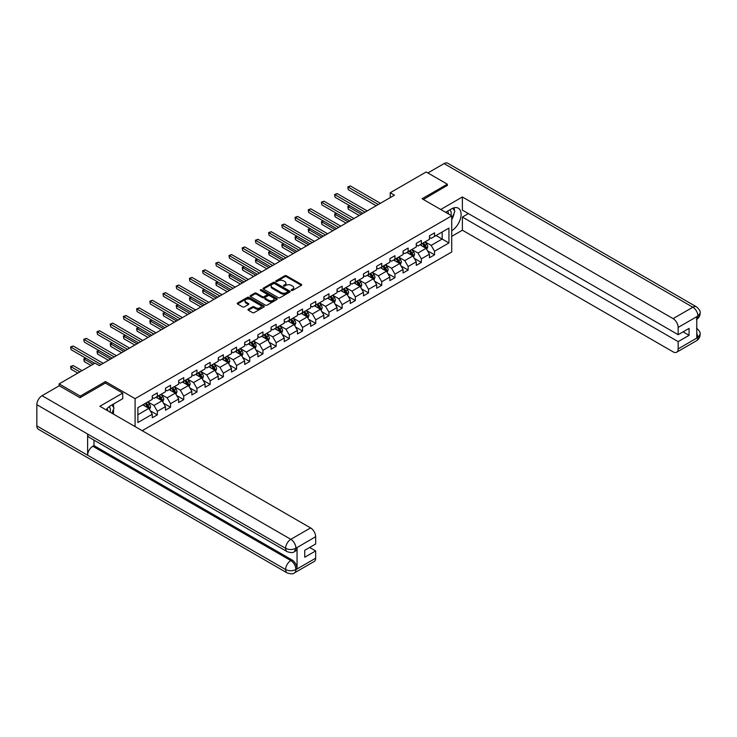 <?xml version="1.0" encoding="UTF-8"?>
<svg xmlns="http://www.w3.org/2000/svg" width="737" height="737" viewBox="0 0 737 737"><rect width="100%" height="100%" fill="white"/><g stroke="black" fill="none" stroke-linecap="round" stroke-linejoin="round"><path stroke-width="1.11" d="M291.401 290.452A0.82 0.479 0 0 0 292.561 290.452L301.387 285.357A1.179 0.682 0 0 0 301.737 284.878A1.179 0.682 0 0 0 301.387 284.399L286.435 275.767A1.179 0.682 0 0 0 284.777 275.767L275.951 280.861A0.82 0.479 0 0 0 277.112 281.534L278.254 280.88A3.759 2.174 0 0 1 283.57 280.88L284.823 281.598A3.759 2.174 0 0 1 285.919 283.128A3.759 2.174 0 0 1 284.823 284.666L283.681 285.32A0.82 0.479 0 0 0 284.841 285.993L285.984 285.339A3.759 2.174 0 0 1 291.299 285.339L292.543 286.057A3.759 2.174 0 0 1 293.648 287.587A3.759 2.174 0 0 1 292.543 289.125L291.401 289.779A0.82 0.479 0 0 0 291.401 290.452L291.401 289.779M248.314 309.236A1.179 0.682 0 0 0 247.973 309.715A1.179 0.682 0 0 0 248.314 310.203L252.515 312.617A1.179 0.682 0 0 0 254.173 312.617L263.975 306.96A1.179 0.682 0 0 0 264.316 306.481A1.179 0.682 0 0 0 263.975 306.002L249.023 297.37A1.179 0.682 0 0 0 247.365 297.37L237.563 303.027A1.179 0.682 0 0 0 237.213 303.506A1.179 0.682 0 0 0 237.563 303.985L242.63 306.914A1.179 0.682 0 0 0 244.288 306.914L248.48 304.492A1.179 0.682 0 0 0 248.83 304.012A1.179 0.682 0 0 0 248.48 303.533L245.974 302.087A3.141 1.815 0 0 1 245.053 300.797A3.141 1.815 0 0 1 246.987 299.121A3.141 1.815 0 0 1 250.414 299.517L260.253 305.201A3.141 1.815 0 0 1 261.174 306.481A3.141 1.815 0 0 1 259.24 308.158A3.141 1.815 0 0 1 255.813 307.762L254.173 306.822A1.179 0.682 0 0 0 252.515 306.822L248.314 309.236L248.314 310.203L252.515 307.799L252.515 306.822M105.474 383.111L105.474 381.554L80.259 396.11L59.107 383.894L59.107 385.847M105.474 381.554L135.092 398.653L451.726 215.84L451.726 251.99L142.195 430.694M447.331 185.65L447.331 184.186L422.108 198.741L451.726 215.84M447.331 184.186L426.17 171.97L390.214 192.735L390.214 197.617M59.107 383.894L95.064 363.129L99.302 365.58L394.442 195.176L390.214 192.735M278.337 297.711A1.179 0.682 0 0 0 280.005 297.711L289.807 292.045A1.179 0.682 0 0 0 290.148 291.566A1.179 0.682 0 0 0 289.807 291.087L274.855 282.455A1.179 0.682 0 0 0 273.187 282.455L263.395 288.121A1.179 0.682 0 0 0 263.045 288.6A1.179 0.682 0 0 0 263.395 289.079L278.337 297.711M260.852 290.636A0.82 0.479 0 0 1 261.69 290.747L276.872 299.517L267.089 305.164A1.179 0.682 0 0 1 265.421 305.164L250.479 296.532L254.67 294.127L254.67 293.151L250.479 295.574A1.179 0.682 0 0 0 250.129 296.053A1.179 0.682 0 0 0 250.479 296.532L250.479 295.574M254.67 294.127A1.179 0.682 0 0 1 256.329 294.127L256.329 293.151A1.179 0.682 0 0 0 254.67 293.151M256.329 293.151L262.39 296.652A1.179 0.682 0 0 0 264.058 296.652L266.84 295.049A1.179 0.682 0 0 0 267.181 294.57A1.179 0.682 0 0 0 266.84 294.091L260.53 290.442A0.82 0.479 0 0 1 261.69 289.77L276.891 298.549A1.179 0.682 0 0 1 277.232 299.029A1.179 0.682 0 0 1 276.891 299.508L276.891 298.549M135.092 426.594L135.092 398.653M150.284 410.795L157.34 414.867L157.34 411.301L165.466 406.612L165.466 410.177L170.542 407.248L170.542 403.683L178.667 398.993L178.667 402.559L183.743 399.629L183.743 396.064L191.869 391.375L191.869 394.94L196.945 392.01L196.945 388.436L205.07 383.747L205.07 387.312L210.146 384.382L210.146 380.817L218.272 376.128L218.272 379.693L223.348 376.764L223.348 373.198L231.473 368.509L231.473 372.074L236.549 369.145L236.549 365.58L244.666 360.89L244.666 364.456L249.751 361.526L249.751 357.952L257.867 353.263L257.867 356.828L262.943 353.898L262.943 350.333L271.069 345.644L271.069 349.209L276.145 346.279L276.145 342.714L284.27 338.025L284.27 341.59L289.346 338.661L289.346 335.095L297.472 330.406L297.472 333.972L302.548 331.042L302.548 327.468L310.673 322.778L310.673 326.344L315.749 323.414L315.749 319.849L323.875 315.16L323.875 318.725L328.951 315.795L328.951 312.23L337.067 307.541L337.067 311.106L342.152 308.177L342.152 304.611L350.268 299.922L350.268 303.487L355.345 300.549L355.345 296.983L363.47 292.294L363.47 295.859L368.546 292.93L368.546 289.365L376.671 284.675L376.671 288.241L381.748 285.311L381.748 281.746L389.873 277.057L389.873 280.622L394.949 277.692L394.949 274.127L403.075 269.438L403.075 273.003L408.151 270.064L408.151 266.499L416.276 261.81L416.276 265.375L421.352 262.446L421.352 258.88L429.468 254.191L429.468 257.757L434.554 254.827L434.554 251.262L448.934 242.952L448.934 228.101L442.163 232.008L442.163 239.046L448.934 242.952M157.34 414.867L152.264 417.796L152.264 414.231L137.883 422.541L137.883 407.69L152.264 399.38L152.264 395.815L157.34 392.885L157.34 396.451L165.466 391.762L165.466 388.196L170.542 385.267L170.542 388.832L178.667 384.143L178.667 380.578L183.743 377.639L183.743 381.213L191.869 376.515L191.869 372.95L196.945 370.02L196.945 373.585L205.07 368.896L205.07 365.331L210.146 362.401L210.146 365.967L218.272 361.277L218.272 357.712L223.348 354.783L223.348 358.348L231.473 353.659L231.473 350.093L236.549 347.155L236.549 350.729L244.666 346.031L244.666 342.465L249.751 339.536L249.751 343.101L257.867 338.412L257.867 334.847L262.943 331.917L262.943 335.482L271.069 330.793L271.069 327.228L276.145 324.298L276.145 327.864L284.27 323.175L284.27 319.609L289.346 316.67L289.346 320.245L297.472 315.547L297.472 311.981L302.548 309.052L302.548 312.617L310.673 307.928L310.673 304.363L315.749 301.433L315.749 304.998L323.875 300.309L323.875 296.744L328.951 293.814L328.951 297.38L337.067 292.69L337.067 289.125L342.152 286.186L342.152 289.761L350.268 285.062L350.268 281.497L355.345 278.568L355.345 282.133L363.47 277.444L363.47 273.878L368.546 270.949L368.546 274.514L376.671 269.825L376.671 266.26L381.748 263.33L381.748 266.895L389.873 262.206L389.873 258.641L394.949 255.702L394.949 259.267L403.075 254.578L403.075 251.013L408.151 248.083L408.151 251.649L416.276 246.959L416.276 243.394L421.352 240.465L421.352 244.03L429.468 239.341L429.468 235.776L434.554 232.846L434.554 236.411L448.934 228.101M155.986 397.234L162.085 400.753L153.959 405.442L147.87 401.923M152.264 397.427L153.959 398.404L157.34 396.451M153.959 405.442L157.34 411.301M162.085 400.753L165.466 406.612M169.188 389.615L175.286 393.134L167.161 397.823L161.071 394.304M165.466 389.809L167.161 390.785L170.542 388.832M167.161 397.823L170.542 403.683M175.286 393.134L178.667 398.993M182.389 381.987L188.488 385.506L180.362 390.195L174.264 386.685M178.667 382.19L180.362 383.166L183.743 381.213M180.362 390.195L183.743 396.064M188.488 385.506L191.869 391.375M195.591 374.368L201.68 377.888L193.564 382.577L187.465 379.058M191.869 374.562L193.564 375.538L196.945 373.585M193.564 382.577L196.945 388.436M201.68 377.888L205.07 383.747M208.792 366.75L214.882 370.269L206.765 374.958L200.667 371.439M205.07 366.943L206.765 367.92L210.146 365.967M206.765 374.958L210.146 380.817M214.882 370.269L218.272 376.128M221.994 359.131L228.083 362.641L219.958 367.339L213.868 363.82M218.272 359.324L219.958 360.301L223.348 358.348M219.958 367.339L223.348 373.198M228.083 362.641L231.473 368.509M235.195 351.503L241.285 355.022L233.159 359.711L227.07 356.192M231.473 351.706L233.159 352.682L236.549 350.729M233.159 359.711L236.549 365.58M241.285 355.022L244.666 360.89M248.397 343.884L254.486 347.403L246.361 352.093L240.271 348.573M244.666 344.078L246.361 345.054L249.751 343.101M246.361 352.093L249.751 357.952M254.486 347.403L257.867 353.263M261.589 336.265L267.688 339.785L259.562 344.474L253.473 340.955M257.867 336.459L259.562 337.435L262.943 335.482M259.562 344.474L262.943 350.333M267.688 339.785L271.069 345.644M274.79 328.647L280.889 332.157L272.764 336.855L266.665 333.336M271.069 328.84L272.764 329.817L276.145 327.864M272.764 336.855L276.145 342.714M280.889 332.157L284.27 338.025M287.992 321.019L294.081 324.538L285.965 329.227L279.867 325.708M284.27 321.221L285.965 322.198L289.346 320.245M285.965 329.227L289.346 335.095M294.081 324.538L297.472 330.406M301.193 313.4L307.283 316.919L299.167 321.608L293.068 318.089M297.472 313.594L299.167 314.57L302.548 312.617M299.167 321.608L302.548 327.468M307.283 316.919L310.673 322.778M314.395 305.781L320.484 309.3L312.359 313.99L306.27 310.47M310.673 305.975L312.359 306.951L315.749 304.998M312.359 313.99L315.749 319.849M320.484 309.3L323.875 315.16M327.597 298.163L333.686 301.673L325.561 306.371L319.471 302.852M323.875 298.356L325.561 299.333L328.951 297.38M325.561 306.371L328.951 312.23M333.686 301.673L337.067 307.541M340.798 290.535L346.887 294.054L338.762 298.743L332.673 295.224M337.067 290.737L338.762 291.714L342.152 289.761M338.762 298.743L342.152 304.611M346.887 294.054L350.268 299.922M353.99 282.916L360.089 286.435L351.964 291.124L345.874 287.605M350.268 283.109L351.964 284.086L355.345 282.133M351.964 291.124L355.345 296.983M360.089 286.435L363.47 292.294M367.192 275.297L373.291 278.816L365.165 283.505L359.076 279.986M363.47 275.491L365.165 276.467L368.546 274.514M365.165 283.505L368.546 289.365M373.291 278.816L376.671 284.675M380.393 267.678L386.483 271.188L378.367 275.878L372.268 272.368M376.671 267.872L378.367 268.848L381.748 266.895M378.367 275.878L381.748 281.746M386.483 271.188L389.873 277.057M393.595 260.05L399.684 263.57L391.568 268.259L385.469 264.74M389.873 260.253L391.568 261.23L394.949 259.267M391.568 268.259L394.949 274.127M399.684 263.57L403.075 269.438M406.796 252.432L412.886 255.951L404.76 260.64L398.671 257.121M403.075 252.625L404.76 253.602L408.151 251.649M404.76 260.64L408.151 266.499M412.886 255.951L416.276 261.81M419.998 244.813L426.087 248.332L417.962 253.021L411.872 249.502M416.276 245.006L417.962 245.983L421.352 244.03M417.962 253.021L421.352 258.88M426.087 248.332L429.468 254.191M436.074 235.527L442.163 239.046L431.163 245.393L425.074 241.883M429.468 237.388L431.163 238.364L434.554 236.411M431.163 245.393L434.554 251.262M80.259 396.11L80.259 397.575M137.883 414.719L148.883 408.372L142.794 404.853M148.883 408.372L152.264 414.231M427.488 250.746L434.554 254.827M414.286 258.365L421.352 262.446M401.085 265.993L408.151 270.064M387.883 273.611L394.949 277.692M374.682 281.23L381.748 285.311M361.48 288.849L368.546 292.93M348.279 296.477L355.345 300.549M335.086 304.095L342.152 308.177M321.885 311.714L328.951 315.795M308.683 319.333L315.749 323.414M295.482 326.961L302.548 331.042M282.28 334.58L289.346 338.661M269.079 342.198L276.145 346.279M255.877 349.817L262.943 353.898M242.685 357.445L249.751 361.526M229.483 365.064L236.549 369.145M216.282 372.682L223.348 376.764M203.08 380.31L210.146 384.382M189.879 387.929L196.945 392.01M176.677 395.548L183.743 399.629M163.476 403.167L170.542 407.248M291.732 290.571L292.543 290.102A3.759 2.174 0 0 0 293.648 288.563L293.648 287.587M285.919 283.128L285.919 284.104A3.759 2.174 0 0 1 284.823 285.643L284.003 286.113M301.387 284.399L301.387 285.357L286.435 276.743A1.179 0.682 0 0 0 284.777 276.743L276.283 281.654M289.788 292.055L274.855 283.432A1.179 0.682 0 0 0 273.187 283.432L263.404 289.088L263.395 288.121M287.725 291.907A0.82 0.479 0 0 0 287.725 291.235L274.606 283.653A0.82 0.479 0 0 0 273.436 283.653L272.239 284.353A3.759 2.174 0 0 0 271.133 285.882A3.759 2.174 0 0 0 272.239 287.421L281.202 292.598A3.759 2.174 0 0 0 286.518 292.598L287.725 291.907L287.725 292.884A0.82 0.479 0 0 0 287.964 292.543L287.964 291.566M271.133 285.882L271.133 286.868A3.759 2.174 0 0 0 272.239 288.397L272.239 287.421M287.725 292.884L286.518 293.575A3.759 2.174 0 0 1 281.202 293.575L272.239 288.397M256.329 294.127L262.39 297.628A1.179 0.682 0 0 0 264.058 297.628L266.84 296.025A1.179 0.682 0 0 0 267.181 295.546L267.181 294.57M268.683 300.281A3.141 1.815 0 0 0 272.11 300.678A3.141 1.815 0 0 0 274.053 299.001A3.141 1.815 0 0 0 273.132 297.72L269.659 295.721A1.179 0.682 0 0 0 268.001 295.721L265.219 297.324A1.179 0.682 0 0 0 264.878 297.803A1.179 0.682 0 0 0 265.219 298.282L268.683 300.281L268.683 301.258A3.141 1.815 0 0 0 272.11 301.654A3.141 1.815 0 0 0 274.053 299.977L274.053 299.001M264.878 297.803L264.878 298.78A1.179 0.682 0 0 0 265.219 299.259L265.219 298.282M268.683 301.258L265.219 299.259M261.174 306.481L261.174 307.458A3.141 1.815 0 0 1 259.24 309.135A3.141 1.815 0 0 1 255.813 308.739L254.173 307.799A1.179 0.682 0 0 0 252.515 307.799M245.053 300.797L245.053 301.774A3.141 1.815 0 0 0 245.974 303.064L245.974 302.087M248.47 304.501L245.974 303.064M263.957 306.97L249.023 298.347A1.179 0.682 0 0 0 247.365 298.347L237.572 303.994M426.76 249.484L427.764 246.95A3.169 1.833 -120 0 0 426.751 244.251L425 241.92M421.96 245.946L420.772 244.362M349.872 205.789L348.269 206.719L348.269 209.161L359.241 215.499M422.384 243.431L424.125 245.762A3.169 1.833 60 0 1 425.037 247.669L426.05 247.088A3.169 1.833 -120 0 0 425.148 245.181L423.397 242.851M422.605 243.302L424.54 245.891A1.612 0.93 60 0 1 424.834 246.379L426.05 247.088M348.269 209.161L347.8 206.452L361.36 214.274M347.8 206.452L349.688 205.687M378.284 204.508L348.269 187.18L350.379 185.954L380.393 203.283M376.165 205.724L348.269 189.621L347.8 186.912L350.379 185.954M348.269 189.621L347.8 186.912M450.952 215.397A7.775 4.486 120 0 0 449.81 209.87M448.474 213.97A5.325 3.077 120 0 0 447.377 211.289A5.325 3.077 120 0 0 447.359 211.279M452.776 208.239L454.858 211.206L451.726 219.267M110.117 412.176A7.775 4.486 120 0 0 109.094 406.741M107.639 410.749A5.325 3.077 120 0 0 107.095 408.556M111.895 404.963L114.014 407.985L111.978 413.245M451.726 230.736A13.459 7.775 120 0 0 460.385 218.871A13.459 7.775 120 0 0 458.285 208.184A13.459 7.775 120 0 0 451.56 208.857L445.59 212.302M451.726 236.356L462.385 230.202L462.385 217.065L678.16 341.636L678.16 348.914L698.04 337.334L696.778 337.924L696.778 316.919L697.921 316.016L678.16 327.421A7.177 4.146 -120 0 0 673.084 318.633L692.844 307.218L444.07 163.596L427.865 172.946M468.4 213.592L462.385 217.065M683.07 331.871L689.077 335.335L689.077 328.398L678.16 334.699L462.385 210.128L462.385 196.982L673.084 318.633M440.726 209.492L462.385 196.982M462.385 230.202L673.084 351.853A7.177 4.146 -120 0 0 676.677 352.203A7.177 4.146 -120 0 0 678.16 348.914M444.07 163.596A7.361 4.247 -60 0 1 447.746 163.227L696.52 306.859A7.361 4.247 -60 0 0 692.844 307.218A7.177 4.146 60 0 1 697.921 316.016M678.16 334.699L678.16 327.421M689.077 335.335L678.16 341.636M447.331 185.356L423.379 199.478M451.726 219.663A13.459 7.775 120 0 0 454.176 212.956M454.388 210.542A13.459 7.775 120 0 0 454.056 207.797M696.778 332.903L697.921 337.27M696.52 328.112C699.413 330.701 700.62 332.783 700.15 334.34L698.05 337.334M696.52 306.859C699.404 309.429 700.62 311.521 700.15 313.133L698.05 316.09M287.144 551.654A7.361 4.247 -60 0 1 285.624 548.337C289.015 549.959 292.396 549.949 295.767 548.291L294.422 551.644C293.215 552.87 290.793 552.87 287.144 551.654L89.14 437.336A7.361 4.247 -60 0 1 87.62 434.019L36.85 404.705A7.361 4.247 -60 0 1 42.055 395.695L59.273 385.755L80.001 397.722L105.391 383.065L122.738 393.079L122.738 398.699L110.725 405.636A13.459 7.775 120 0 0 106.008 409.8M122.738 393.079L99.891 406.271L310.59 527.913A7.177 4.146 60 0 1 315.666 536.711L315.666 543.989L304.75 550.29L304.75 557.227L315.666 550.926L315.666 558.204A7.177 4.146 60 0 1 314.174 561.493L294.422 572.898A7.177 4.146 -120 0 0 295.906 569.609L315.666 558.204M113.222 413.964L116.05 415.604M113.516 413.798L113.516 409.284M113.516 407.266L113.516 404.023M294.422 572.898C293.271 574.114 290.848 574.114 287.144 572.907L38.37 429.275A7.361 4.247 -60 0 1 36.85 425.912L87.62 455.226A7.361 4.247 -60 0 1 92.825 446.253L290.829 560.571L291.972 559.917A7.177 4.146 60 0 1 297.048 568.706L297.048 547.702A7.177 4.146 60 0 1 295.565 550.99L294.422 551.644M36.85 404.705L36.85 425.912M42.055 395.695L290.829 539.318A7.361 4.247 -60 0 0 285.624 548.337L87.62 434.019L87.62 455.226L285.624 569.535C289.005 571.175 292.386 571.175 295.777 569.535L295.906 569.609M315.666 550.926L309.651 547.453M93.968 440.127L93.968 445.599L291.972 559.917M93.968 445.599L92.825 446.253M413.558 257.112L414.562 254.569A3.169 1.833 -120 0 0 413.549 251.87L411.808 249.539M408.759 253.565L407.57 251.98M336.671 213.417L335.068 214.338L335.068 216.789L346.04 223.118M409.182 251.059L410.924 253.39A3.169 1.833 60 0 1 411.836 255.297L412.849 254.707A3.169 1.833 -120 0 0 411.946 252.8L410.196 250.469M409.404 250.93L411.338 253.51A1.612 0.93 60 0 1 411.633 254.007L412.849 254.707M335.068 216.789L334.598 214.071L348.159 221.901M334.598 214.071L336.487 213.306M400.357 264.73L401.361 262.197A3.169 1.833 -120 0 0 400.348 259.488L398.606 257.158M395.557 261.184L394.378 259.608M323.469 221.036L321.866 221.966L321.866 224.407L332.838 230.745M395.981 258.678L397.731 261.009A3.169 1.833 60 0 1 398.634 262.916L399.647 262.326A3.169 1.833 -120 0 0 398.745 260.419L396.994 258.088M396.202 258.549L398.137 261.138A1.612 0.93 60 0 1 398.431 261.626L399.647 262.326M321.866 224.407L321.396 221.699L334.957 229.52M321.396 221.699L323.285 220.925M365.082 212.127L335.068 194.798L337.178 193.582L367.192 210.911M362.963 213.352L335.068 197.24L334.598 194.531L337.178 193.582M335.068 197.24L334.598 194.531M351.881 219.746L321.866 202.417L323.985 201.201L353.99 218.53M349.762 220.971L321.866 204.868L321.396 202.15L323.985 201.201M321.866 204.868L321.396 202.15M387.155 272.349L388.159 269.816A3.169 1.833 -120 0 0 387.146 267.116L385.405 264.786M382.356 268.812L381.176 267.227M310.277 228.654L308.665 229.585L308.665 232.026L319.637 238.364M382.779 266.297L384.53 268.627A3.169 1.833 60 0 1 385.433 270.534L386.446 269.954A3.169 1.833 -120 0 0 385.543 268.038L383.793 265.707M383 266.168L384.935 268.756A1.612 0.93 60 0 1 385.23 269.245L386.446 269.954M308.665 232.026L308.204 229.318L321.756 237.139M308.204 229.318L310.084 228.544M373.954 279.968L374.958 277.434A3.169 1.833 -120 0 0 373.954 274.735L372.203 272.404M369.163 276.43L367.975 274.846M297.075 236.273L295.463 237.203L295.463 239.645L306.435 245.983M369.578 273.915L371.328 276.246A3.169 1.833 60 0 1 372.231 278.153L373.254 277.573A3.169 1.833 -120 0 0 372.342 275.666L370.6 273.335M369.799 273.786L371.743 276.375A1.612 0.93 60 0 1 372.028 276.863L373.254 277.573M295.463 239.645L295.003 236.936L308.554 244.767M295.003 236.936L296.891 236.172M360.752 287.596L361.766 285.053A3.169 1.833 -120 0 0 360.752 282.354L359.002 280.023M355.962 284.049L354.773 282.464M283.874 243.901L282.262 244.822L282.262 247.273L293.243 253.602M356.376 281.543L358.127 283.874A3.169 1.833 60 0 1 359.039 285.781L360.052 285.191A3.169 1.833 -120 0 0 359.14 283.284L357.399 280.954M356.597 281.414L358.541 283.994A1.612 0.93 60 0 1 358.836 284.491L360.052 285.191M282.262 247.273L281.801 244.555L295.353 252.386M281.801 244.555L283.69 243.79M338.679 227.374L308.665 210.045L310.784 208.82L340.798 226.148M336.56 228.59L308.665 212.486L308.204 209.778L310.784 208.82M308.665 212.486L308.204 209.778M325.478 234.992L295.463 217.664L297.582 216.438L327.597 233.767M323.359 236.208L295.463 220.105L295.003 217.397L297.582 216.438M295.463 220.105L295.003 217.397M312.276 242.611L282.262 225.282L284.381 224.066L314.395 241.395M310.166 243.836L282.262 227.724L281.801 225.015L284.381 224.066M282.262 227.724L281.801 225.015M347.551 295.215L348.564 292.681A3.169 1.833 -120 0 0 347.551 289.982L345.8 287.642M342.76 291.668L341.572 290.092M270.672 251.52L269.06 252.45L269.06 254.891L280.042 261.23M343.184 289.162L344.925 291.493A3.169 1.833 60 0 1 345.837 293.4L346.851 292.81A3.169 1.833 -120 0 0 345.939 290.903L344.197 288.572M343.405 289.033L345.34 291.622A1.612 0.93 60 0 1 345.635 292.11L346.851 292.81M269.06 254.891L268.6 252.183L282.151 260.004M268.6 252.183L270.488 251.409M299.075 250.23L269.06 232.901L271.179 231.685L301.193 249.014M296.965 251.455L269.06 235.352L268.6 232.634L271.179 231.685M269.06 235.352L268.6 232.634M334.358 302.833L335.363 300.3A3.169 1.833 -120 0 0 334.349 297.601L332.599 295.27M329.559 299.296L328.37 297.711M257.471 259.138L255.868 260.069L255.868 262.51L266.84 268.848M329.983 296.781L331.724 299.111A3.169 1.833 60 0 1 332.636 301.018L333.649 300.438A3.169 1.833 -120 0 0 332.746 298.531L330.996 296.191M330.204 296.652L332.138 299.24A1.612 0.93 60 0 1 332.433 299.729L333.649 300.438M255.868 262.51L255.398 259.802L268.95 267.623M255.398 259.802L257.287 259.037M285.873 257.858L255.868 240.529L257.978 239.304L287.992 256.633M283.763 259.074L255.868 242.97L255.398 240.262L257.978 239.304M255.868 242.97L255.398 240.262M321.157 310.452L322.161 307.919A3.169 1.833 -120 0 0 321.148 305.219L319.407 302.889M316.357 306.914L315.169 305.33M244.269 266.757L242.666 267.688L242.666 270.129L253.639 276.467M316.781 304.399L318.522 306.73A3.169 1.833 60 0 1 319.434 308.637L320.448 308.057A3.169 1.833 -120 0 0 319.545 306.15L317.794 303.819M317.002 304.27L318.937 306.859A1.612 0.93 60 0 1 319.232 307.357L320.448 308.057M242.666 270.129L242.197 267.42L255.757 275.251M242.197 267.42L244.085 266.656M272.681 265.477L242.666 248.148L244.776 246.923L274.79 264.251M270.562 266.702L242.666 250.589L242.197 247.881L244.776 246.923M242.666 250.589L242.197 247.881M307.955 318.08L308.96 315.537A3.169 1.833 -120 0 0 307.946 312.838L306.205 310.507M303.156 314.533L301.967 312.949M231.068 274.385L229.465 275.306L229.465 277.757L240.437 284.086M303.58 312.027L305.33 314.358A3.169 1.833 60 0 1 306.233 316.265L307.246 315.676A3.169 1.833 -120 0 0 306.343 313.769L304.593 311.438M303.801 311.898L305.735 314.478A1.612 0.93 60 0 1 306.03 314.975L307.246 315.676M229.465 277.757L228.995 275.039L242.556 282.87M228.995 275.039L230.884 274.275M259.479 273.095L229.465 255.767L231.575 254.551L261.589 271.879M257.36 274.321L229.465 258.208L228.995 255.499L231.575 254.551M229.465 258.208L228.995 255.499M294.754 325.699L295.758 323.165A3.169 1.833 -120 0 0 294.745 320.466L293.004 318.126M289.954 322.161L288.775 320.577M217.876 282.004L216.263 282.934L216.263 285.376L227.236 291.714M290.378 319.646L292.128 321.977A3.169 1.833 60 0 1 293.031 323.884L294.045 323.294A3.169 1.833 -120 0 0 293.142 321.387L291.391 319.057M290.599 319.517L292.534 322.106A1.612 0.93 60 0 1 292.829 322.594L294.045 323.294M216.263 285.376L215.794 282.667L229.354 290.489M215.794 282.667L217.682 281.893M246.278 280.714L216.263 263.395L218.382 262.169L248.397 279.498M244.159 281.939L216.263 265.836L215.794 263.118L218.382 262.169M216.263 265.836L215.794 263.118M281.552 333.317L282.557 330.784A3.169 1.833 -120 0 0 281.552 328.085L279.802 325.754M276.762 329.78L275.574 328.195M204.674 289.623L203.062 290.553L203.062 292.994L214.034 299.333M277.176 327.265L278.927 329.596A3.169 1.833 60 0 1 279.83 331.503L280.852 330.922A3.169 1.833 -120 0 0 279.94 329.015L278.19 326.675M277.398 327.136L279.341 329.725A1.612 0.93 60 0 1 279.627 330.213L280.852 330.922M203.062 292.994L202.601 290.286L216.153 298.107M202.601 290.286L204.481 289.521M233.076 288.342L203.062 271.013L205.181 269.788L235.195 287.117M230.957 289.558L203.062 273.455L202.601 270.746L205.181 269.788M203.062 273.455L202.601 270.746M268.351 340.936L269.364 338.403A3.169 1.833 -120 0 0 268.351 335.703L266.601 333.373M263.56 337.399L262.372 335.814M191.473 297.241L189.86 298.172L189.86 300.613L200.842 306.951M263.975 334.884L265.725 337.214A3.169 1.833 60 0 1 266.628 339.121L267.651 338.541A3.169 1.833 -120 0 0 266.739 336.634L264.998 334.303M264.196 334.764L266.14 337.343A1.612 0.93 60 0 1 266.435 337.841L267.651 338.541M189.86 300.613L189.4 297.905L202.951 305.735M189.4 297.905L191.288 297.14M219.875 295.961L189.86 278.632L191.979 277.407L221.994 294.736M217.765 297.186L189.86 281.073L189.4 278.365L191.979 277.407M189.86 281.073L189.4 278.365M255.149 348.564L256.163 346.022A3.169 1.833 -120 0 0 255.149 343.322L253.399 340.991M250.359 345.017L249.17 343.433M178.271 304.869L176.659 305.791L176.659 308.241L187.64 314.57M250.783 342.512L252.524 344.842A3.169 1.833 60 0 1 253.436 346.749L254.449 346.16A3.169 1.833 -120 0 0 253.537 344.253L251.796 341.922M251.004 342.383L252.938 344.971A1.612 0.93 60 0 1 253.233 345.46L254.449 346.16M176.659 308.241L176.198 305.523L189.75 313.354M176.198 305.523L178.087 304.759M206.673 303.58L176.659 286.251L178.778 285.035L208.792 302.363M204.564 304.805L176.659 288.692L176.198 285.984L178.778 285.035M176.659 288.692L176.198 285.984M241.957 356.183L242.961 353.649A3.169 1.833 -120 0 0 241.948 350.95L240.198 348.61M237.157 352.645L235.969 351.061M165.07 312.488L163.467 313.418L163.467 315.86L174.439 322.198M237.581 350.13L239.322 352.461A3.169 1.833 60 0 1 240.234 354.368L241.248 353.778A3.169 1.833 -120 0 0 240.336 351.871L238.595 349.541M237.802 350.001L239.737 352.59A1.612 0.93 60 0 1 240.032 353.078L241.248 353.778M163.467 315.86L162.997 313.151L176.548 320.973M162.997 313.151L164.885 312.377M193.472 311.198L163.467 293.879L165.576 292.653L195.591 309.982M191.362 312.424L163.467 296.32L162.997 293.602L165.576 292.653M163.467 296.32L162.997 293.602M228.756 363.802L229.76 361.268A3.169 1.833 -120 0 0 228.746 358.569L227.005 356.238M223.956 360.264L222.767 358.679M151.868 320.107L150.265 321.037L150.265 323.479L161.237 329.817M224.38 357.749L226.121 360.08A3.169 1.833 60 0 1 227.033 361.987L228.046 361.406A3.169 1.833 -120 0 0 227.143 359.499L225.393 357.159M224.601 357.62L226.535 360.209A1.612 0.93 60 0 1 226.83 360.697L228.046 361.406M150.265 323.479L149.795 320.77L163.356 328.591M149.795 320.77L151.684 320.005M180.279 318.826L150.265 301.497L152.375 300.272L182.389 317.601M178.161 320.042L150.265 303.939L149.795 301.23L152.375 300.272M150.265 303.939L149.795 301.23M215.554 371.42L216.558 368.887A3.169 1.833 -120 0 0 215.545 366.188L213.804 363.857M210.754 367.883L209.566 366.298M138.667 327.725L137.064 328.656L137.064 331.097L148.036 337.435M211.178 365.368L212.929 367.699A3.169 1.833 60 0 1 213.831 369.606L214.845 369.025A3.169 1.833 -120 0 0 213.942 367.118L212.192 364.787M211.399 365.248L213.334 367.827A1.612 0.93 60 0 1 213.629 368.325L214.845 369.025M137.064 331.097L136.594 328.389L150.155 336.219M136.594 328.389L138.482 327.624M167.078 326.445L137.064 309.116L139.173 307.891L169.188 325.22M164.959 327.67L137.064 311.558L136.594 308.849L139.173 307.891M137.064 311.558L136.594 308.849M202.353 379.048L203.357 376.506A3.169 1.833 -120 0 0 202.343 373.806L200.602 371.476M197.553 375.502L196.374 373.917M125.465 335.353L123.862 336.284L123.862 338.725L134.834 345.054M197.977 372.996L199.727 375.326A3.169 1.833 60 0 1 200.63 377.233L201.643 376.644A3.169 1.833 -120 0 0 200.74 374.737L198.99 372.406M198.198 372.867L200.132 375.455A1.612 0.93 60 0 1 200.427 375.944L201.643 376.644M123.862 338.725L123.392 336.008L136.953 343.838M123.392 336.008L125.281 335.243M153.876 334.064L123.862 316.735L125.981 315.519L155.986 332.848M151.758 335.289L123.862 319.176L123.392 316.468L125.981 315.519M123.862 319.176L123.392 316.468M189.151 386.667L190.155 384.134A3.169 1.833 -120 0 0 189.151 381.434L187.401 379.104M184.351 383.129L183.172 381.545M112.273 342.972L110.661 343.903L110.661 346.344L121.633 352.682M184.775 380.614L186.525 382.945A3.169 1.833 60 0 1 187.428 384.852L188.451 384.263A3.169 1.833 -120 0 0 187.539 382.356L185.788 380.025M184.996 380.485L186.94 383.074A1.612 0.93 60 0 1 187.226 383.562L188.451 384.263M110.661 346.344L110.2 343.635L123.752 351.457M110.2 343.635L112.079 342.862M140.675 341.692L110.661 324.363L112.779 323.138L142.794 340.466M138.556 342.908L110.661 326.804L110.2 324.087L112.779 323.138M110.661 326.804L110.2 324.087M175.95 394.286L176.963 391.752A3.169 1.833 -120 0 0 175.95 389.053L174.199 386.722M171.159 390.748L169.971 389.164M99.071 350.591L97.459 351.521L97.459 353.963L108.431 360.301M171.574 388.233L173.324 390.564A3.169 1.833 60 0 1 174.227 392.471L175.249 391.891A3.169 1.833 -120 0 0 174.337 389.984L172.596 387.653M171.795 388.104L173.739 390.693A1.612 0.93 60 0 1 174.033 391.181L175.249 391.891M97.459 353.963L96.998 351.254L110.55 359.076M96.998 351.254L98.887 350.49M127.473 349.31L97.459 331.982L99.578 330.756L129.592 348.085M125.364 350.526L97.459 334.423L96.998 331.714L99.578 330.756M97.459 334.423L96.998 331.714M162.748 401.905L163.761 399.371A3.169 1.833 -120 0 0 162.748 396.672L160.998 394.341M157.958 398.367L156.769 396.782M85.87 358.219L84.258 359.14L84.258 361.581L91.001 365.478M158.372 395.852L160.122 398.183A3.169 1.833 60 0 1 161.035 400.099L162.048 399.509A3.169 1.833 -120 0 0 161.136 397.602L159.395 395.272M158.593 395.732L160.537 398.312A1.612 0.93 60 0 1 160.832 398.809L162.048 399.509M84.258 361.581L83.797 358.873L93.12 364.253M83.797 358.873L85.685 358.108M114.272 356.929L84.258 339.6L86.376 338.375L116.391 355.704M112.162 358.154L84.258 342.042L83.797 339.333L86.376 338.375M84.258 342.042L83.797 339.333M149.556 409.532L150.56 406.99A3.169 1.833 -120 0 0 149.547 404.291L147.796 401.96M144.756 405.986L143.568 404.401M82.037 370.656L73.175 365.543L71.065 366.768L71.065 369.209L77.809 373.097M145.18 403.48L146.921 405.811A3.169 1.833 60 0 1 147.833 407.718L148.846 407.128A3.169 1.833 -120 0 0 147.934 405.221L146.193 402.89M145.401 403.351L147.336 405.94A1.612 0.93 60 0 1 147.63 406.428L148.846 407.128M71.065 369.209L70.595 366.492L79.918 371.881M70.595 366.492L73.175 365.543M101.07 364.548L71.065 347.219L73.175 346.003L103.189 363.332M94.732 363.332L71.065 349.66L70.595 346.952L73.175 346.003M71.065 349.66L70.595 346.952M292.543 290.102L292.543 289.125M283.681 285.993L283.681 285.32M284.823 285.643L284.823 284.666M275.951 281.534L275.951 280.861M284.777 276.743L284.777 275.767M286.435 276.743L286.435 275.767M273.187 283.432L273.187 282.455M274.855 283.432L274.855 282.455M289.807 292.045L289.807 291.087M281.202 293.575L281.202 292.598M286.518 293.575L286.518 292.598M262.39 297.628L262.39 296.652M264.058 297.628L264.058 296.652M266.84 296.025L266.84 295.049M261.69 290.747L261.69 289.77M254.173 307.799L254.173 306.822M255.813 308.739L255.813 307.762M248.48 304.492L248.48 303.533M237.563 303.985L237.563 303.027M247.365 298.347L247.365 297.37M249.023 298.347L249.023 297.37M263.975 306.96L263.975 306.002M425.774 248.148L427.746 247.015M425.148 245.181L426.751 244.251M422.891 246.48L424.125 245.762M700.15 334.358C700.067 337.178 698.833 339.324 696.437 340.798A7.177 4.146 -120 0 0 697.921 337.509M696.778 319.305L697.921 316.256M297.048 568.706L295.786 569.535M315.666 536.711L295.786 548.291M295.906 548.365L297.048 547.702M295.906 548.116A7.177 4.146 60 0 0 290.829 539.318L310.59 527.913M287.144 572.907A7.361 4.247 -60 0 1 285.624 569.535A7.361 4.247 -60 0 1 290.829 560.571C293.888 562.626 295.574 565.555 295.906 569.369M412.573 255.767L414.544 254.633M411.946 252.8L413.549 251.87M409.689 254.099L410.924 253.39M399.371 263.395L401.343 262.252M398.745 260.419L400.348 259.488M396.488 261.727L397.731 261.009M386.179 271.013L388.141 269.88M385.543 268.038L387.146 267.116M383.286 269.346L384.53 268.627M372.977 278.632L374.94 277.499M372.342 275.666L373.954 274.735M370.085 276.965L371.328 276.246M359.776 286.251L361.738 285.118M359.14 283.284L360.752 282.354M356.883 284.583L358.127 283.874M346.574 293.879L348.537 292.736M345.939 290.903L347.551 289.982M343.691 292.211L344.925 291.493M333.373 301.497L335.344 300.364M332.746 298.531L334.349 297.601M330.489 299.83L331.724 299.111M320.171 309.116L322.143 307.983M319.545 306.15L321.148 305.219M317.288 307.449L318.522 306.73M306.97 316.735L308.941 315.602M306.343 313.769L307.946 312.838M304.086 315.067L305.33 314.358M293.768 324.363L295.74 323.221M293.142 321.387L294.745 320.466M290.885 322.695L292.128 321.977M280.576 331.982L282.538 330.849M279.94 329.015L281.552 328.085M277.683 330.314L278.927 329.596M267.374 339.6L269.337 338.467M266.739 336.634L268.351 335.703M264.482 337.933L265.725 337.214M254.173 347.219L256.135 346.086M253.537 344.253L255.149 343.322M251.28 345.552L252.524 344.842M240.971 354.847L242.943 353.705M240.336 351.871L241.948 350.95M238.088 353.18L239.322 352.461M227.77 362.466L229.741 361.333M227.143 359.499L228.746 358.569M224.886 360.798L226.121 360.08M214.568 370.085L216.54 368.951M213.942 367.118L215.545 366.188M211.685 368.417L212.929 367.699M201.367 377.703L203.338 376.57M200.74 374.737L202.343 373.806M198.483 376.036L199.727 375.326M188.175 385.331L190.137 384.189M187.539 382.356L189.151 381.434M185.282 383.664L186.525 382.945M174.973 392.95L176.935 391.817M174.337 389.984L175.95 389.053M172.08 391.283L173.324 390.564M161.772 400.569L163.734 399.436M161.136 397.602L162.748 396.672M158.879 398.901L160.122 398.183M148.57 408.187L150.541 407.054M147.934 405.221L149.547 404.291M145.686 406.52L146.921 405.811M676.677 352.203L696.437 340.798M700.15 313.161C700.058 315.952 698.814 318.08 696.437 319.545"/></g></svg>
